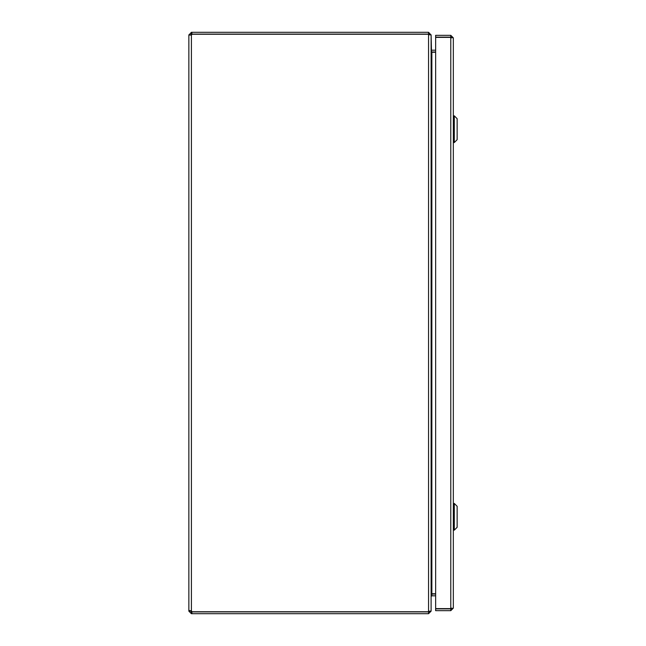 <?xml version="1.0" encoding="UTF-8"?>
<svg xmlns="http://www.w3.org/2000/svg" width="646" height="646" viewBox="0 0 646 646"><rect width="100%" height="100%" fill="white"/><g stroke="black" fill="none" stroke-linecap="round" stroke-linejoin="round"><path stroke-width="0.97" d="M188.858 611.148L189.601 610.559L191.402 610.946A1.647 1.647 0 0 1 191.927 611.762L428.556 611.762L431.108 610.882L431.108 35.118L428.556 34.238L191.927 34.238A1.647 1.647 0 0 1 191.402 35.054L188.858 35.054L188.858 610.946L190.651 610.946L188.858 611.148L191.402 613.7L191.402 611.907L190.651 611.148M188.858 35.054L191.402 32.3L191.402 34.093L190.651 35.054L188.858 35.054M188.858 34.852L190.651 34.852M191.878 32.3L191.878 34.093L428.556 34.093L428.556 32.3L191.402 32.3M191.878 613.7L428.556 613.7L428.556 611.907L191.878 611.907L191.878 613.7L191.402 613.7M190.651 610.946L191.402 610.946L191.402 35.054L190.651 35.054M428.556 32.3L430.939 34.852M191.878 34.093L191.402 34.093M429.146 611.617L428.556 611.641L428.556 34.359M432.61 595.806L435.646 595.822L431.859 595.806L431.108 596.565L431.108 611.148L428.556 613.7M191.402 611.907L191.878 611.907M428.556 34.093L429.315 34.852M431.512 51.955L431.108 34.852M429.315 611.148L428.556 611.907M431.108 49.702L431.859 52.253L431.859 593.747L431.108 596.298M431.859 50.194L435.646 50.194M435.646 594.013L431.512 594.045M431.859 593.747L435.646 593.747M435.646 52.253L431.859 52.253M431.859 51.987L435.646 51.987M451.417 608.532L453.33 608.12L453.33 37.88L451.417 37.468M450.779 35.328L435.646 35.328L435.646 37.121L450.779 37.121L450.779 35.328L453.33 37.88M453.33 608.12L450.779 610.672L450.779 608.879L435.646 608.879L435.646 610.672L450.779 610.672M450.779 37.121L451.538 37.88M435.646 37.387L450.779 37.387L450.779 608.613L435.646 608.613L435.646 37.387M451.538 608.12L450.779 608.879M444.149 37.274L445.482 37.21M454.283 530.156L457.142 527.289L457.142 506.311L454.283 503.444L454.283 530.156L453.33 530.156M454.283 142.556L457.142 139.689L457.142 118.711L454.283 115.844L454.283 142.556L453.33 142.556M431.859 595.806L431.859 594.013M454.283 503.444L453.33 503.444M454.283 115.844L453.33 115.844"/></g></svg>
